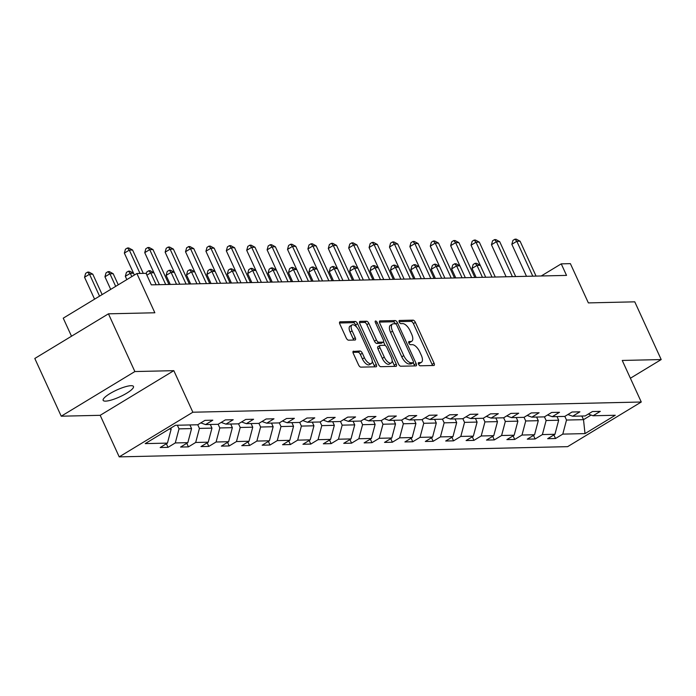 <?xml version="1.0" encoding="UTF-8"?>
<svg xmlns="http://www.w3.org/2000/svg" width="696" height="696" viewBox="0 0 696 696"><rect width="100%" height="100%" fill="white"/><g stroke="black" fill="none" stroke-linecap="round" stroke-linejoin="round"><path stroke-width="1.04" d="M418.557 364.225A1.792 0.8 58.8 0 0 420.184 365.791L433.817 365.478A2.558 1.148 58.8 0 0 434.104 365.4A2.558 1.148 58.8 0 0 434.06 363.181L415.39 322.387A2.558 1.148 58.8 0 0 413.067 320.151L399.434 320.465A1.792 0.8 58.8 0 0 399.226 320.517A1.792 0.8 58.8 0 0 399.26 322.065A1.792 0.8 58.8 0 0 400.887 323.631L402.645 323.596A8.187 3.68 58.8 0 1 410.075 330.757L411.632 334.15A8.187 3.68 58.8 0 1 411.771 341.24A8.187 3.68 58.8 0 1 410.849 341.501L409.083 341.536A1.792 0.8 58.8 0 0 408.883 341.597A1.792 0.8 58.8 0 0 408.909 343.145A1.792 0.8 58.8 0 0 410.536 344.711L412.302 344.668A8.187 3.68 58.8 0 1 419.723 351.828L421.28 355.23A8.187 3.68 58.8 0 1 421.419 362.32A8.187 3.68 58.8 0 1 420.497 362.572L418.731 362.616A1.792 0.8 58.8 0 0 418.531 362.668A1.792 0.8 58.8 0 0 418.557 364.225M105.575 401.131A16.678 3.732 155.4 0 0 123.418 395.058A16.678 3.732 155.4 0 0 133.475 386.471A16.678 3.732 155.4 0 0 131.048 385.688A16.678 3.732 155.4 0 0 113.204 391.761A16.678 3.732 155.4 0 0 103.147 400.348A16.678 3.732 155.4 0 0 105.575 401.131M353.551 351.158A2.558 1.148 58.8 0 0 353.264 351.236A2.558 1.148 58.8 0 0 353.307 353.455L358.544 364.904A2.558 1.148 58.8 0 0 360.867 367.14L376.005 366.792A2.558 1.148 58.8 0 0 376.292 366.714A2.558 1.148 58.8 0 0 376.249 364.495L357.579 323.701A2.558 1.148 58.8 0 0 355.256 321.465L340.118 321.813A2.558 1.148 58.8 0 0 339.822 321.891A2.558 1.148 58.8 0 0 339.865 324.11L346.199 337.934A2.558 1.148 58.8 0 0 348.522 340.17L354.995 340.022A2.558 1.148 58.8 0 0 355.291 339.944A2.558 1.148 58.8 0 0 355.247 337.725L352.106 330.87A6.838 3.071 58.8 0 1 351.993 324.945A6.838 3.071 58.8 0 1 358.971 330.713L371.264 357.57A6.838 3.071 58.8 0 1 371.377 363.495A6.838 3.071 58.8 0 1 364.4 357.727L362.355 353.246A2.558 1.148 58.8 0 0 360.032 351.01L353.055 351.463M630.385 378.241L661.2 359.562L634.769 301.838L588.364 302.899L570.389 263.645L561.237 263.854L566.527 275.399L151.319 284.855L146.029 273.31L136.877 273.519L63.24 318.168L71.505 336.22M134.867 371.551L61.231 416.199L100.189 415.312L173.826 370.663L134.867 371.551L108.446 313.826L154.851 312.774L136.877 273.519M173.826 370.663L192.853 412.223L641.268 402.01L567.632 446.658L119.216 456.872L192.853 412.223M661.2 359.562L622.241 360.45L641.268 402.01M398.451 363.991A2.558 1.148 58.8 0 0 400.774 366.226L415.912 365.887A2.558 1.148 58.8 0 0 416.208 365.809A2.558 1.148 58.8 0 0 416.165 363.59L397.486 322.796A2.558 1.148 58.8 0 0 395.163 320.56L380.025 320.9A2.558 1.148 58.8 0 0 379.738 320.986A2.558 1.148 58.8 0 0 379.772 323.196L398.451 363.991M395.963 366.34L380.816 366.688A2.558 1.148 58.8 0 1 378.502 364.443L359.823 323.657A2.558 1.148 58.8 0 1 359.78 321.439A2.558 1.148 58.8 0 1 360.067 321.361L366.548 321.213A2.558 1.148 58.8 0 1 368.871 323.449L376.44 339.987A2.558 1.148 58.8 0 0 378.763 342.232L383.061 342.127A2.558 1.148 58.8 0 0 383.348 342.049A2.558 1.148 58.8 0 0 383.305 339.839L375.422 322.613A1.792 0.8 58.8 0 1 375.396 321.056A1.792 0.8 58.8 0 1 377.223 322.57L396.207 364.043A2.558 1.148 58.8 0 1 396.25 366.261A2.558 1.148 58.8 0 1 395.963 366.34M61.231 416.199L34.8 358.475L108.446 313.826M168.023 447.337L175.288 442.934L187.842 442.647L180.577 447.05L188.416 446.875L195.68 442.465L208.234 442.186L200.97 446.588L208.817 446.406L216.082 442.004L228.627 441.716L221.363 446.119L229.21 445.945L236.475 441.542L249.02 441.255L241.756 445.657L249.603 445.483L256.868 441.073L269.422 440.785L262.157 445.196L269.996 445.014L277.26 440.611L289.814 440.324L282.55 444.727L290.389 444.553L297.653 440.142L310.207 439.863L302.943 444.265L310.79 444.083L318.055 439.681L330.6 439.394L323.335 443.804L331.183 443.622L338.447 439.22L350.993 438.932L343.728 443.335L351.576 443.161L358.84 438.75L371.386 438.471L364.121 442.874L371.969 442.691L379.233 438.289L391.787 438.001L384.523 442.404L392.361 442.23L399.626 437.827L412.18 437.54L404.915 441.943L412.754 441.76L420.019 437.358L432.573 437.071L425.308 441.481L433.156 441.299L440.42 436.897L452.965 436.61L445.701 441.012L453.548 440.838L460.813 436.427L473.358 436.148L466.094 440.551L473.941 440.368L481.206 435.966L493.76 435.679L486.495 440.09L494.334 439.907L501.598 435.505L514.153 435.217L506.888 439.62L514.727 439.446L521.991 435.035L534.545 434.748L527.281 439.159L535.128 438.976L542.393 434.574L554.938 434.287L547.674 438.689L555.521 438.515L562.786 434.113L585.005 433.599L615.264 415.26L593.035 415.764L600.3 411.362L592.453 411.545L585.188 415.947L572.643 416.234L579.907 411.823L572.06 412.006L564.795 416.408L552.25 416.695L559.514 412.293L551.667 412.467L544.403 416.878L531.848 417.156L539.113 412.754L531.274 412.937L524.01 417.339L511.456 417.626L518.72 413.224L510.881 413.398L503.617 417.8L491.063 418.087L498.327 413.685L490.489 413.859L483.224 418.27L470.67 418.557L477.935 414.146L470.087 414.329L462.823 418.731L450.277 419.018L457.542 414.616L449.694 414.79L442.43 419.192L429.884 419.479L437.149 415.077L429.301 415.26L422.037 419.662L409.483 419.949L416.747 415.538L408.909 415.721L401.644 420.123L389.09 420.41L396.355 416.008L388.516 416.182L381.251 420.593L368.697 420.871L375.962 416.469L368.114 416.652L360.85 421.054L348.305 421.341L355.569 416.939L347.722 417.113L340.457 421.515L327.912 421.802L335.176 417.4L327.329 417.574L320.064 421.985L307.51 422.272L314.783 417.861L306.936 418.044L299.671 422.446L287.117 422.733L294.382 418.331L286.543 418.505L279.279 422.916L266.725 423.194L273.989 418.792L266.15 418.975L258.886 423.377L246.332 423.664L253.596 419.253L245.749 419.436L238.484 423.838L225.939 424.125L233.204 419.723L225.356 419.897L218.092 424.308L205.546 424.586L212.811 420.184L204.963 420.367L197.699 424.769L175.47 425.273L145.22 443.613L167.449 443.108L160.184 447.519L168.023 447.337L166.387 443.752M189.904 424.943L191.574 428.588L179.02 428.866L177.358 425.23M179.02 428.866L175.288 442.934M191.574 428.588L187.842 442.647M205.546 424.586L200.813 422.881M210.305 424.482L211.967 428.118L199.421 428.405L197.742 424.743M199.421 428.405L195.68 442.465M211.967 428.118L208.234 442.186M225.939 424.125L221.206 422.42M230.698 424.021L232.36 427.657L219.814 427.944L218.135 424.282M219.814 427.944L216.082 442.004M232.36 427.657L228.627 441.716M246.332 423.664L241.599 421.95M251.091 423.551L252.752 427.187L240.207 427.475L238.528 423.812M240.207 427.475L236.475 441.542M252.752 427.187L249.02 441.255M266.725 423.194L262 421.489M271.483 423.09L273.154 426.726L260.6 427.013L258.921 423.351M260.6 427.013L256.868 441.073M273.154 426.726L269.422 440.785M287.117 422.733L282.393 421.019M291.876 422.629L293.547 426.265L280.993 426.552L279.322 422.89M280.993 426.552L277.26 440.611M293.547 426.265L289.814 440.324M307.51 422.272L302.786 420.558M312.278 422.159L313.94 425.795L301.385 426.082L299.715 422.42M301.385 426.082L297.653 440.142M313.94 425.795L310.207 439.863M327.912 421.802L323.179 420.097M332.671 421.698L334.332 425.334L321.787 425.621L320.108 421.959M321.787 425.621L318.055 439.681M334.332 425.334L330.6 439.394M348.305 421.341L343.572 419.627M353.063 421.228L354.725 424.873L342.18 425.152L340.501 421.489M342.18 425.152L338.447 439.22M354.725 424.873L350.993 438.932M368.697 420.871L363.973 419.166M373.456 420.767L375.127 424.403L362.572 424.69L360.893 421.028M362.572 424.69L358.84 438.75M375.127 424.403L371.386 438.471M389.09 420.41L384.366 418.705M393.849 420.306L395.519 423.942L382.965 424.229L381.286 420.567M382.965 424.229L379.233 438.289M395.519 423.942L391.787 438.001M409.483 419.949L404.759 418.235M414.242 419.836L415.912 423.473L403.358 423.76L401.688 420.097M403.358 423.76L399.626 437.827M415.912 423.473L412.18 437.54M429.884 419.479L425.152 417.774M434.643 419.375L436.305 423.011L423.76 423.298L422.08 419.636M423.76 423.298L420.019 437.358M436.305 423.011L432.573 437.071M450.277 419.018L445.544 417.304M455.036 418.905L456.698 422.55L444.152 422.829L442.473 419.175M444.152 422.829L440.42 436.897M456.698 422.55L452.965 436.61M470.67 418.557L465.937 416.843M475.429 418.444L477.091 422.08L464.545 422.368L462.866 418.705M464.545 422.368L460.813 436.427M477.091 422.08L473.358 436.148M491.063 418.087L486.339 416.382M495.822 417.983L497.492 421.619L484.938 421.906L483.259 418.244M484.938 421.906L481.206 435.966M497.492 421.619L493.76 435.679M511.456 417.626L506.732 415.912M516.215 417.513L517.885 421.158L505.331 421.437L503.66 417.774M505.331 421.437L501.598 435.505M517.885 421.158L514.153 435.217M531.848 417.156L527.124 415.451M536.616 417.052L538.278 420.689L525.724 420.976L524.053 417.313M525.724 420.976L521.991 435.035M538.278 420.689L534.545 434.748M552.25 416.695L547.517 414.981M557.009 416.591L558.67 420.227L546.125 420.514L544.446 416.852M546.125 420.514L542.393 434.574M558.67 420.227L554.938 434.287M572.643 416.234L567.91 414.52M581.847 416.025L583.509 419.662L566.518 420.045L564.839 416.382M566.518 420.045L562.786 434.113M591.095 415.06L583.509 419.662L585.005 433.599M593.035 415.764L588.311 414.059M100.189 415.312L119.216 456.872M561.237 263.854L541.253 275.973M169.171 429.093L171.181 429.049L170.764 428.136M171.181 429.049L167.449 443.108M553.877 434.93L555.521 438.515M533.484 435.392L535.128 438.976M513.091 435.861L514.727 439.446M492.698 436.322L494.334 439.907M472.297 436.792L473.941 440.368M451.904 437.253L453.548 440.838M431.511 437.714L433.156 441.299M411.118 438.184L412.754 441.76M390.726 438.645L392.361 442.23M370.333 439.106L371.969 442.691M349.931 439.576L351.576 443.161M329.539 440.037L331.183 443.622M309.146 440.507L310.79 444.083M288.753 440.968L290.389 444.553M268.36 441.429L269.996 445.014M247.959 441.899L249.603 445.483M227.566 442.36L229.21 445.945M207.173 442.821L208.817 446.406M186.78 443.291L188.416 446.875M418.392 363.782L418.505 363.782A8.187 3.68 58.8 0 0 419.427 363.53L421.419 362.32M411.771 341.24L409.779 342.449A8.187 3.68 58.8 0 1 408.856 342.702L408.743 342.71M432.416 365.513A2.558 1.148 58.8 0 0 432.077 364.391L413.398 323.596A2.558 1.148 58.8 0 0 411.075 321.361L399.095 321.63M395.389 323.788A2.558 1.148 58.8 0 0 393.17 321.769L379.433 322.083M414.52 365.913A2.558 1.148 58.8 0 0 414.172 364.8L413.215 362.712M413.05 362.746A1.792 0.8 58.8 0 0 413.25 362.686A1.792 0.8 58.8 0 0 413.224 361.137L396.833 325.328A1.792 0.8 58.8 0 0 395.206 323.762L393.344 323.805A8.187 3.68 58.8 0 0 392.422 324.058A8.187 3.68 58.8 0 0 392.561 331.148L403.767 355.63A8.187 3.68 58.8 0 0 411.188 362.79L413.05 362.746L411.058 363.947A1.792 0.8 58.8 0 0 411.266 363.895A1.792 0.8 58.8 0 0 411.406 363.738M392.422 324.058L390.43 325.267A8.187 3.68 58.8 0 0 390.569 332.357L392.561 331.148M411.058 363.947L409.204 363.991A8.187 3.68 58.8 0 1 401.775 356.83L390.569 332.357M359.475 322.535L364.556 322.413L366.548 321.213M381.565 343.041A2.558 1.148 58.8 0 1 381.365 343.259A2.558 1.148 58.8 0 1 381.069 343.337L376.771 343.433A2.558 1.148 58.8 0 1 374.457 341.197L366.879 324.658A2.558 1.148 58.8 0 0 364.556 322.413M383.522 341.884L385.184 345.52M392.152 360.737L394.214 365.252L396.207 364.043M384.305 357.161A6.838 3.071 58.8 0 0 391.282 362.929A6.838 3.071 58.8 0 0 391.169 357.005L386.837 347.539A2.558 1.148 58.8 0 0 384.514 345.303L380.216 345.399A2.558 1.148 58.8 0 0 379.929 345.477A2.558 1.148 58.8 0 0 379.973 347.695L384.305 357.161L382.313 358.362A6.838 3.071 58.8 0 0 389.29 364.139L391.282 362.929M378.224 346.608A2.558 1.148 58.8 0 0 377.937 346.686A2.558 1.148 58.8 0 0 377.98 348.905L379.973 347.695M382.313 358.362L377.98 348.905M394.562 366.374A2.558 1.148 58.8 0 0 394.214 365.252M371.377 363.495L369.393 364.704A6.838 3.071 58.8 0 1 362.407 358.936L360.363 354.455A2.558 1.148 58.8 0 0 358.04 352.22L352.959 352.333M351.993 324.945L350.001 326.146A6.838 3.071 58.8 0 0 350.114 332.079L352.106 330.87M353.594 340.057A2.558 1.148 58.8 0 0 353.255 338.935L350.114 332.079M356.552 327.016L355.586 324.91A2.558 1.148 58.8 0 0 353.264 322.674L339.526 322.988M374.605 366.827A2.558 1.148 58.8 0 0 374.265 365.704L372.247 361.302M480.257 265.341L477.012 265.411L472.036 268.43L476.168 277.46M472.036 268.43L473.132 264.506L475.124 263.297L477.012 265.411L482.458 277.312M475.124 263.297L476.429 263.262L480.257 265.324M532.788 276.173L516.815 241.277L520.086 241.208L536.059 276.095M526.498 276.312L511.838 244.296L516.815 241.277L514.927 239.163L516.241 239.128L520.086 241.208M511.838 244.296L512.943 240.372L514.927 239.163M451.643 268.9L452.739 264.967L454.732 263.758L456.037 263.732L459.865 265.794L456.62 265.881L451.643 268.9L455.776 277.921M454.732 263.758L456.62 265.881L462.066 277.782M431.242 269.361L432.346 265.428L434.339 264.228L435.644 264.193L439.463 266.255L436.218 266.342L431.242 269.361L435.383 278.383M434.339 264.228L436.218 266.342L441.673 278.243M512.395 276.634L496.422 241.747L499.693 241.669L515.666 276.556M506.105 276.773L491.446 244.757L496.422 241.747L494.534 239.624L495.839 239.598L499.693 241.669M491.446 244.757L492.542 240.833L494.534 239.624M492.002 277.095L476.029 242.208L479.3 242.138L495.274 277.025M485.712 277.243L471.053 245.227L476.029 242.208L474.141 240.094L475.446 240.059L479.3 242.138M471.053 245.227L472.149 241.295L474.141 240.094M410.849 269.822L411.954 265.898L413.937 264.689L415.251 264.663L419.07 266.725L415.825 266.812L410.849 269.822L414.981 278.852M413.937 264.689L415.825 266.812L421.271 278.704M390.456 270.292L391.552 266.359L393.545 265.15L394.85 265.124L398.678 267.186L395.432 267.273L390.456 270.292L394.589 279.314M393.545 265.15L395.432 267.273L400.879 279.174M370.063 270.753L371.159 266.82L373.152 265.62L374.457 265.585L378.285 267.647L375.04 267.734L370.063 270.753L374.196 279.783M373.152 265.62L375.04 267.734L380.486 279.635M471.61 277.565L455.636 242.669L458.899 242.6L474.872 277.486M465.32 277.704L450.66 245.688L455.636 242.669L453.748 240.555L455.053 240.529L458.899 242.6M450.66 245.688L451.756 241.764L453.748 240.555M451.208 278.026L435.235 243.139L438.506 243.061L454.479 277.948M444.918 278.174L430.267 246.158L435.235 243.139L433.356 241.016L434.661 240.99L438.506 243.061M430.267 246.158L431.363 242.225L433.356 241.016M430.815 278.487L414.842 243.6L418.113 243.53L434.087 278.417M424.525 278.635L409.866 246.619L414.842 243.6L412.954 241.486L414.268 241.451L418.113 243.53M409.866 246.619L410.971 242.686L412.954 241.486M410.423 278.957L394.449 244.07L397.72 243.992L413.694 278.879M404.132 279.096L389.473 247.08L394.449 244.07L392.561 241.947L393.875 241.921L397.72 243.992M389.473 247.08L390.578 243.156L392.561 241.947M390.03 279.418L374.056 244.531L377.328 244.453L393.301 279.348M383.74 279.566L369.08 247.55L374.056 244.531L372.169 242.408L373.474 242.382L377.328 244.453M369.08 247.55L370.176 243.617L372.169 242.408M369.637 279.888L353.664 244.992L356.926 244.922L372.899 279.809M363.347 280.027L348.687 248.011L353.664 244.992L351.776 242.878L353.081 242.843L356.926 244.922M348.687 248.011L349.784 244.087L351.776 242.878M349.244 280.349L333.271 245.462L336.533 245.383L352.507 280.27M342.945 280.488L328.295 248.481L333.271 245.462L331.383 243.339L332.688 243.313L336.533 245.383M328.295 248.481L329.391 244.548L331.383 243.339M328.843 280.81L312.869 245.923L316.141 245.853L332.114 280.74M322.553 280.958L307.893 248.942L312.869 245.923L310.99 243.809L312.295 243.774L316.141 245.853M307.893 248.942L308.998 245.009L310.99 243.809M308.45 281.28L292.477 246.393L295.748 246.314L311.721 281.201M302.16 281.419L287.5 249.403L292.477 246.393L290.589 244.27L291.902 244.244L295.748 246.314M287.5 249.403L288.605 245.479L290.589 244.27M288.057 281.741L272.084 246.854L275.355 246.775L291.328 281.671M281.767 281.889L267.107 249.873L272.084 246.854L270.196 244.731L271.501 244.705L275.355 246.775M267.107 249.873L268.204 245.94L270.196 244.731M267.664 282.202L251.691 247.315L254.962 247.245L270.935 282.132M261.374 282.35L246.715 250.334L251.691 247.315L249.803 245.201L251.108 245.166L254.962 247.245M246.715 250.334L247.811 246.401L249.803 245.201M247.271 282.672L231.298 247.785L234.561 247.706L250.534 282.593M240.981 282.811L226.322 250.795L231.298 247.785L229.41 245.662L230.715 245.636L234.561 247.706M226.322 250.795L227.418 246.871L229.41 245.662M226.87 283.133L210.897 248.246L214.168 248.167L230.141 283.063M220.58 283.281L205.929 251.265L210.897 248.246L209.018 246.123L210.322 246.097L214.168 248.167M205.929 251.265L207.025 247.332L209.018 246.123M206.477 283.603L190.504 248.707L193.775 248.637L209.748 283.524M200.187 283.742L185.528 251.726L190.504 248.707L188.616 246.593L189.93 246.558L193.775 248.637M185.528 251.726L186.632 247.802L188.616 246.593M349.67 271.214L350.767 267.29L352.759 266.081L354.064 266.055L357.892 268.117L354.647 268.204L349.67 271.214L353.803 280.244M352.759 266.081L354.647 268.204L360.093 280.105M337.499 268.595L334.254 268.665L329.278 271.684L333.41 280.705M329.278 271.684L330.374 267.751L332.366 266.551L334.254 268.665L339.7 280.566M332.366 266.551L333.671 266.516L337.49 268.578M308.876 272.145L309.981 268.221L311.973 267.012L313.278 266.977L317.098 269.039L313.853 269.126L308.876 272.145L313.009 281.175M311.973 267.012L313.853 269.126L319.307 281.027M288.483 272.615L289.588 268.682L291.572 267.473L292.885 267.447L296.705 269.509L293.46 269.596L288.483 272.615L292.616 281.636M291.572 267.473L293.46 269.596L298.906 281.497M276.321 269.987L273.067 270.057L268.09 273.076L272.223 282.106M268.09 273.076L269.187 269.143L271.179 267.943L273.067 270.057L278.513 281.958M271.179 267.943L272.484 267.908L276.312 269.97M247.698 273.537L248.794 269.613L250.786 268.404L252.091 268.378L255.919 270.44L252.674 270.526L247.698 273.537L251.83 282.567M250.786 268.404L252.674 270.526L258.12 282.419M227.305 274.007L228.401 270.074L230.393 268.865L231.698 268.839L235.526 270.901L232.281 270.988L227.305 274.007L231.437 283.028M230.393 268.865L232.281 270.988L237.727 282.889M215.134 271.379L211.88 271.449L206.903 274.468L211.045 283.498M206.903 274.468L208.008 270.535L210.001 269.335L211.88 271.449L217.335 283.35M210.001 269.335L211.306 269.3L215.125 271.362M186.511 274.929L187.615 271.005L189.599 269.796L190.913 269.77L194.732 271.832L191.487 271.918L186.511 274.929L190.643 283.959M189.599 269.796L191.487 271.918L196.942 283.82M166.118 275.399L167.214 271.466L169.206 270.265L170.52 270.231L174.339 272.293L171.094 272.38L166.118 275.399L170.25 284.42M169.206 270.265L171.094 272.38L176.54 284.281M153.955 272.771L150.701 272.841L156.148 284.742M146.282 273.859L146.821 271.936L148.814 270.727L150.119 270.692L153.946 272.754M148.814 270.727L150.701 272.841L146.882 275.164M125.332 276.329L126.428 272.397L128.421 271.188L129.726 271.162L133.554 273.224L130.309 273.31L125.332 276.329L126.837 279.609M128.421 271.188L130.309 273.31L131.814 276.59M186.084 284.064L170.111 249.177L173.382 249.098L189.356 283.985M179.794 284.203L165.135 252.196L170.111 249.177L168.223 247.054L169.537 247.028L173.382 249.098M165.135 252.196L166.24 248.263L168.223 247.054M118.268 284.803L113.178 273.702L109.916 273.772L104.939 276.79L110.707 289.388M104.939 276.79L106.036 272.858L108.028 271.657L109.916 273.772L115.684 286.369M108.028 271.657L109.333 271.623L113.178 273.702M165.691 284.525L149.718 249.638L152.989 249.568L168.963 284.455M159.401 284.673L144.742 252.657L149.718 249.638L147.83 247.524L149.135 247.489L152.989 249.568M144.742 252.657L145.838 248.724L147.83 247.524M102.138 294.582L92.785 274.163L89.514 274.241L84.538 277.252L94.578 299.167M84.538 277.252L85.643 273.328L87.635 272.119L89.514 274.241L99.554 296.157M87.635 272.119L88.94 272.092L92.785 274.163M140.009 273.45L129.326 250.108L132.588 250.029L143.28 273.371M134.38 275.033L124.349 253.118L129.326 250.108L127.438 247.985L128.743 247.959L132.588 250.029M124.349 253.118L125.445 249.194L127.438 247.985M418.505 363.782L420.497 362.572M408.856 342.702L410.849 341.501M411.075 321.361L413.067 320.151M413.398 323.596L415.39 322.387M432.077 364.391L434.06 363.181M379.529 321.204L380.025 320.9M393.17 321.769L395.163 320.56M395.659 323.901L397.486 322.796M414.172 364.8L416.165 363.59M401.775 356.83L403.767 355.63M409.204 363.991L411.188 362.79M359.58 321.656L360.067 321.361M366.879 324.658L368.871 323.449M374.457 341.197L376.44 339.987M376.771 343.433L378.763 342.232M381.069 343.337L383.061 342.127M375.796 323.431L377.223 322.57M358.04 352.22L360.032 351.01M360.363 354.455L362.355 353.246M362.407 358.936L364.4 357.727M353.255 338.935L355.247 337.725M339.622 322.109L340.118 321.813M353.264 322.674L355.256 321.465M355.586 324.91L357.579 323.701M374.265 365.704L376.249 364.495M411.266 363.895L413.25 362.686M381.365 343.259L383.348 342.049M377.937 346.686L379.929 345.477"/></g></svg>
